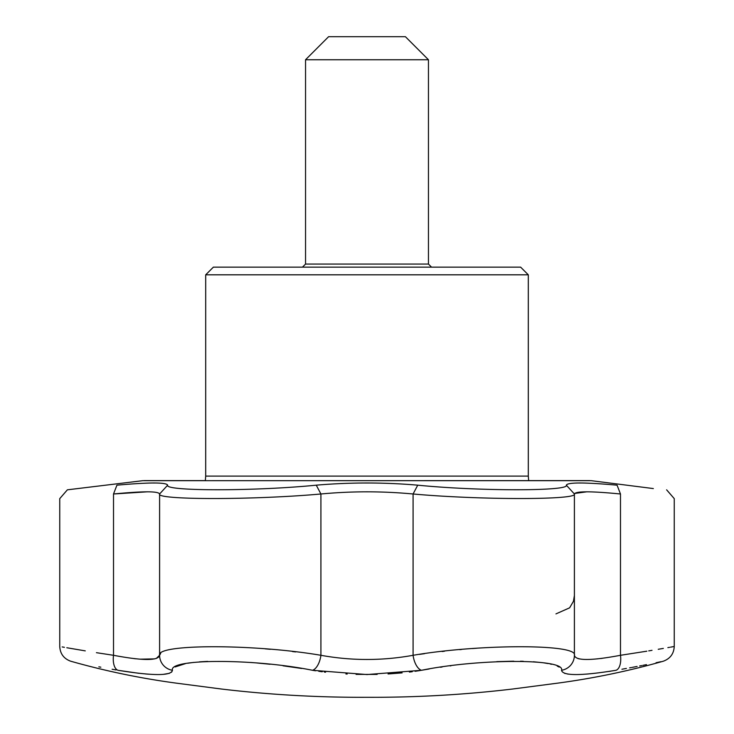 <?xml version="1.0" encoding="UTF-8"?>
<svg xmlns="http://www.w3.org/2000/svg" width="734" height="734" viewBox="0 0 734 734"><rect width="100%" height="100%" fill="white"/><g stroke="black" fill="none" stroke-linecap="round" stroke-linejoin="round"><path stroke-width="1.1" d="M428.454 59.748L405.407 36.7L328.593 36.7L305.546 59.748L428.454 59.748L428.454 264.066L305.546 264.066L302.472 267.139M431.528 267.139L428.454 264.066M144.24 480.605L205.346 480.605L205.694 476.1L528.306 476.1L528.654 480.605L589.76 480.605L142.69 480.687L591.31 480.687L653.343 488.569M528.306 476.1L528.306 274.819L205.694 274.819L205.694 476.1M528.306 274.819L520.626 267.139L213.374 267.139L205.694 274.819M316.262 485.174L320.914 493.991C253.982 500.028 155.847 500.028 159.599 493.991L167.664 485.174C163.994 491.285 254.799 491.285 316.262 485.174C350.09 482.275 383.91 482.275 417.738 485.174L413.086 493.991C382.359 491.11 351.641 491.11 320.914 493.991L320.914 655.297C351.577 660.866 382.304 660.866 413.086 655.297C479.715 643.911 578.309 643.874 574.401 655.297A15.359 15.194 180 0 1 561.538 670.289C565.85 658.526 479.467 658.49 421.472 670.289L429.188 668.977M417.738 485.174C479.174 491.285 569.997 491.285 566.336 485.174L574.401 493.991C578.163 500.028 480.036 500.028 413.086 493.991L413.086 655.297A15.359 7.597 80.1 0 0 421.472 670.289L367 674.555L312.528 670.289C254.735 658.526 168.178 658.49 172.462 670.289C171.316 675.977 153.158 675.977 117.99 670.289C55.802 658.508 55.802 658.508 117.99 670.289A15.359 7.597 99.9 0 1 113.513 655.297C42.856 643.892 42.856 643.892 113.513 655.297C143.047 660.866 158.406 660.866 159.599 655.297L159.599 493.991C158.443 491.11 143.084 491.11 113.513 493.991L116.935 485.174C149.497 482.275 166.407 482.275 167.664 485.174M574.401 655.306L574.401 655.297C575.529 660.866 590.898 660.866 620.487 655.297A15.359 7.597 -99.9 0 1 616.01 670.289C678.198 658.508 678.198 658.508 616.01 670.289C580.869 675.977 562.712 675.977 561.538 670.289M116.935 485.174C51.811 491.285 51.811 491.285 116.935 485.174M96.429 652.682L113.513 655.297L113.513 493.991C42.82 500.028 42.82 500.028 113.513 493.991L147.24 491.826M646.837 651.186L620.487 655.297C691.144 643.892 691.144 643.892 620.487 655.297L620.487 493.991C691.18 500.028 691.18 500.028 620.487 493.991C590.916 491.11 575.557 491.11 574.401 493.991L574.401 655.297M666.619 489.826L674.252 498.625L674.252 646.489L670.582 647.149M669.591 647.324L667.867 647.627M663.334 648.416L658.242 649.287M652.012 650.333L648.737 650.875M621.918 669.243L626.386 668.435M629.607 667.848L631.387 667.518M632.194 667.371L637.121 666.444M639.644 665.967L641.681 665.573M642.782 665.353L646.461 664.637M656.049 662.71L660.921 661.701M564.648 673.344L565.116 673.491M567.272 673.968L568.648 674.17M573.061 674.5L575.768 674.555M581.768 674.408L588.292 673.968M609.22 671.408L610.881 671.142M440.409 667.252L442.097 667.013M450.181 665.903L450.905 665.811M496.79 661.646L513.763 661.187M520.452 661.224L523.324 661.288M533.407 661.774L542.233 662.637M543.151 662.756L548.16 663.564M550.142 663.967L551.537 664.288M557.225 666.105L558.537 666.729M558.629 666.784L559.161 667.087M160.663 653.398L159.599 655.297C155.663 643.911 254.056 643.874 320.914 655.297A15.359 7.597 99.9 0 1 312.528 670.289L315.556 670.793M318.767 671.289L322.235 671.775M324.3 672.041L325.584 672.197M345.907 673.968L347.191 674.041M356.091 674.399L377.138 674.418M388.066 673.968L402.113 672.885M409.398 672.078L412.26 671.711M415.15 671.298L420.408 670.472M175.096 666.94L185.372 663.655M187.757 663.224L193.62 662.417M199.336 661.866L207.676 661.389M250.588 662.463L253.23 662.664M256.891 662.976L270.075 664.261M283.058 665.811L301.646 668.472M117.99 670.289L138.919 673.307M145.525 673.959L148.562 674.188M155.113 674.509L157.113 674.546M163.003 674.399L169.426 673.326M171.572 672.197L172.462 670.307M98.87 666.821L100.824 667.188M112.137 669.252L116.091 669.949M172.462 670.289A15.359 15.194 -0 0 1 159.599 655.297L156.204 658.517M154.755 658.875L140.111 659.178M136.019 658.82L133.983 658.6M602.155 658.343L600.706 658.517M597.384 658.875L596.916 658.921M579.704 658.967L577.924 658.554M574.603 493.468L586.75 491.826M566.336 485.174C567.584 482.275 584.503 482.275 617.065 485.174C682.189 491.285 682.189 491.285 617.065 485.174L620.487 493.991M476.549 648.241L472.448 648.553M461.429 649.498L459.713 649.654M444.455 651.232L442.088 651.498M424.5 653.682L419.38 654.389M295.674 651.93L292.499 651.563M270.332 649.296L265.185 648.847M85.263 650.875L66.822 647.746M64.409 647.324L62.188 646.929M305.546 264.066L305.546 59.748M142.69 480.687L67.381 489.826L59.748 498.625L59.748 646.489C60.17 653.755 63.794 658.655 70.62 661.187C105.705 671.142 141.359 678.519 177.564 683.308L221.567 689.043C269.763 694.759 318.244 697.511 367 697.3C415.756 697.511 464.237 694.759 512.433 689.043L556.436 683.308C592.641 678.519 628.295 671.142 663.38 661.187C670.206 658.655 673.83 653.755 674.252 646.489M574.401 595.457L573.447 601.284L569.63 607.825L555.959 613.89"/></g></svg>
